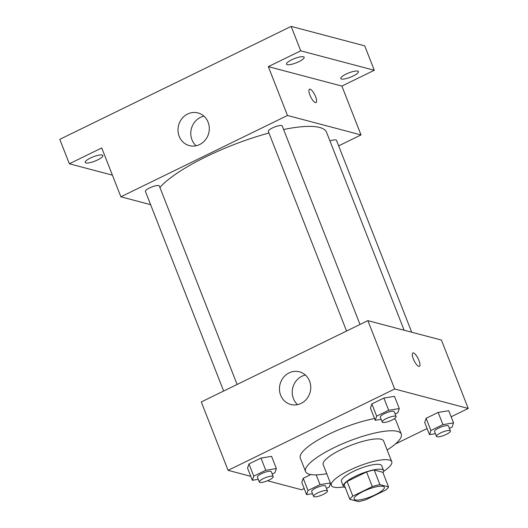 <?xml version="1.0" encoding="UTF-8"?>
<svg xmlns="http://www.w3.org/2000/svg" width="528" height="528" viewBox="0 0 528 528"><rect width="100%" height="100%" fill="white"/><g stroke="black" fill="none" stroke-linecap="round" stroke-linejoin="round"><path stroke-width="0.79" d="M383.09 486.347A16.223 3.947 -21.4 0 1 384.311 487.199A16.223 3.947 -21.4 0 1 370.643 496.795A16.223 3.947 -21.4 0 1 354.097 499.039A16.223 3.947 -21.4 0 1 365.369 490.439A16.223 3.947 -21.4 0 1 383.09 486.347M372.306 486.611L352.829 496.122A20.942 5.095 -21.4 0 0 349.866 499.323L358.466 501.6A20.942 5.095 -21.4 0 0 366.109 499.633L385.585 490.123A20.942 5.095 -21.4 0 0 388.549 486.915L379.942 484.645A20.942 5.095 -21.4 0 0 372.306 486.611L366.564 471.959L347.081 481.47L352.829 496.122M388.549 486.915L382.8 472.263L374.2 469.993L379.942 484.645M349.866 499.323L344.124 484.671A20.942 5.095 -21.4 0 1 347.081 481.47M366.564 471.959A20.942 5.095 -21.4 0 1 374.2 469.993M383.005 472.784A21.635 5.26 158.6 0 0 383.605 470.573A21.635 5.26 158.6 0 0 361.541 473.57A21.635 5.26 158.6 0 0 343.319 486.361A21.635 5.26 158.6 0 0 345.259 487.575M343.319 486.361L341.405 481.477A21.635 5.26 -21.4 0 1 356.44 470.006A21.635 5.26 -21.4 0 1 380.061 464.548A21.635 5.26 -21.4 0 1 381.691 465.689L383.605 470.573M383.684 471.266A32.452 7.894 158.6 0 0 391.763 461.743A32.452 7.894 158.6 0 0 358.67 466.237A32.452 7.894 158.6 0 0 331.333 485.423A32.452 7.894 158.6 0 0 343.735 486.928M391.763 461.743L383.625 440.986A32.452 7.894 158.6 0 0 350.533 445.474A32.452 7.894 158.6 0 0 323.202 464.666L331.333 485.423M387.163 450.008A51.381 12.5 158.6 0 0 401.254 434.075A51.381 12.5 158.6 0 0 348.856 441.19A51.381 12.5 158.6 0 0 305.573 471.57A51.381 12.5 158.6 0 0 326.733 473.689M305.573 471.57L300.313 458.139A51.381 12.5 -21.4 0 1 323.36 437.006A51.381 12.5 -21.4 0 1 374.563 418.579M394.264 418.783A51.381 12.5 -21.4 0 1 395.987 420.644L401.254 434.075M330.37 482.955L320.027 484.625L308.002 490.499L303.217 478.282L310.82 474.573L303.217 478.282L301.805 482.434L306.59 494.644L312.523 493.687M272.217 474.045L274.956 472.712L276.375 468.56L271.59 456.35L260.977 458.066L248.959 463.934L247.54 468.085L252.325 480.295L258.258 479.338M451.143 416.79L468.224 408.454L394.673 389.004L228.076 470.329L250.774 476.329M267.524 480.764L301.627 489.779L304.194 488.525M395.347 444.028L427.099 428.531M449.387 428.399L452.126 427.06L453.545 422.908L448.76 410.698L438.148 412.421L426.129 418.288L424.71 422.44L429.502 434.65L435.428 433.686M395.122 414.051L397.868 412.711L399.28 408.56L394.495 396.35L383.889 398.066L371.864 403.94L370.451 408.091L375.236 420.301L381.163 419.338M228.076 470.329L201.28 401.947L367.871 320.628L441.421 340.072L468.224 408.454M367.871 320.628L394.673 389.004M309.566 381.091A16.903 15.556 104.8 0 1 306.775 398.831A16.903 15.556 104.8 0 1 290.783 404.488A16.903 15.556 104.8 0 1 280.064 384.173A16.903 15.556 104.8 0 1 299.422 371.811A16.903 15.556 104.8 0 1 309.566 381.091M412.87 352.975A7.438 2.277 -116 0 1 413.497 352.942A7.438 2.277 -116 0 1 418.579 359.528A7.438 2.277 -116 0 1 419.397 366.34A7.438 2.277 -116 0 1 414.091 360.65A7.438 2.277 -116 0 1 412.87 352.975A7.438 2.277 -116 0 1 413.503 352.942A7.438 2.277 -116 0 1 418.572 359.528A7.438 2.277 -116 0 1 419.39 366.34M297.574 404.633A16.903 15.556 104.8 0 1 292.829 387.552A16.903 15.556 104.8 0 1 305.402 375.045M283.615 129.512A91.945 22.367 -21.4 0 1 319.625 127.466A91.945 22.367 -21.4 0 1 326.561 132.317L404.118 330.211M159.911 187.48A91.945 22.367 -21.4 0 1 268.957 133.023M360.017 324.463L282.229 125.968A7.465 1.815 158.6 0 0 274.613 127.004A7.465 1.815 158.6 0 0 268.33 131.413L346.559 331.03M329.947 140.956A7.465 1.815 -21.4 0 1 335.927 139.92A7.465 1.815 -21.4 0 1 336.488 140.316L411.695 332.211M223.648 391.03L145.418 191.413A7.465 1.815 -21.4 0 1 150.605 187.453A7.465 1.815 -21.4 0 1 158.756 185.572A7.465 1.815 -21.4 0 1 159.317 185.968L237.105 384.457M338.659 145.847L361.027 134.93L287.476 115.48L120.886 196.799L150.612 204.666M300.729 50.82L291.159 26.4L364.709 45.85L374.279 70.27L300.729 50.82L268.336 66.634L287.476 115.48M361.027 134.93L341.887 86.084L374.279 70.27M291.159 26.4L59.776 139.346L69.353 163.772L112.398 175.157M120.886 196.799L101.746 147.959L69.353 163.772M208.111 122.219A16.903 15.556 104.8 0 1 205.326 139.96A16.903 15.556 104.8 0 1 189.334 145.616A16.903 15.556 104.8 0 1 178.609 125.301A16.903 15.556 104.8 0 1 197.974 112.939A16.903 15.556 104.8 0 1 208.111 122.219M341.887 86.084L268.336 66.634M310.134 89.179A7.438 2.277 -116 0 1 315.216 95.766A7.438 2.277 -116 0 1 316.028 102.577A7.438 2.277 -116 0 1 310.721 96.895A7.438 2.277 -116 0 1 309.507 89.212A7.438 2.277 -116 0 1 310.134 89.179M309.5 89.212A7.438 2.277 -116 0 1 310.127 89.186A7.438 2.277 -116 0 1 315.209 95.766A7.438 2.277 -116 0 1 316.028 102.584M196.126 145.761A16.903 15.556 104.8 0 1 191.374 128.674A16.903 15.556 104.8 0 1 203.947 116.167M90.453 158.03A9.478 2.303 -21.4 0 1 102.854 155.522A9.478 2.303 -21.4 0 1 94.875 161.126A9.478 2.303 -21.4 0 1 85.213 162.439A9.478 2.303 -21.4 0 1 90.453 158.03M346.018 74.118A9.478 2.303 -21.4 0 1 358.42 71.603A9.478 2.303 -21.4 0 1 350.434 77.207A9.478 2.303 -21.4 0 1 340.771 78.52A9.478 2.303 -21.4 0 1 346.018 74.118M291.753 59.77A9.478 2.303 -21.4 0 1 304.154 57.255A9.478 2.303 -21.4 0 1 296.175 62.858A9.478 2.303 -21.4 0 1 286.506 64.172A9.478 2.303 -21.4 0 1 291.753 59.77M399.28 408.56L388.674 410.282L376.649 416.15L375.236 420.301M382.219 422.037L380.305 417.153A7.465 1.815 -21.4 0 1 385.493 413.2A7.465 1.815 -21.4 0 1 393.644 411.312A7.465 1.815 -21.4 0 1 394.205 411.708L396.119 416.592A7.465 1.815 -21.4 0 1 389.836 421.007A7.465 1.815 -21.4 0 1 382.219 422.037A7.465 1.815 -21.4 0 1 387.407 418.084A7.465 1.815 -21.4 0 1 395.558 416.196A7.465 1.815 -21.4 0 1 396.119 416.592M394.495 396.35L383.889 398.066L388.674 410.282M383.889 398.066L371.864 403.94L376.649 416.15M371.864 403.94L370.451 408.091M276.375 468.56L265.762 470.276L253.744 476.15L252.325 480.295M259.314 482.038L257.4 477.154A7.465 1.815 -21.4 0 1 262.588 473.194A7.465 1.815 -21.4 0 1 270.739 471.313A7.465 1.815 -21.4 0 1 271.3 471.702L273.214 476.593A7.465 1.815 -21.4 0 1 266.924 481.001A7.465 1.815 -21.4 0 1 259.314 482.038A7.465 1.815 -21.4 0 1 264.502 478.078A7.465 1.815 -21.4 0 1 272.653 476.197A7.465 1.815 -21.4 0 1 273.214 476.593M271.59 456.35L260.977 458.066L265.762 470.276M260.977 458.066L248.959 463.934L253.744 476.15M248.959 463.934L247.54 468.085M453.545 422.908L442.933 424.631L430.914 430.498L429.502 434.65M436.484 436.385L434.57 431.501A7.465 1.815 -21.4 0 1 439.758 427.548A7.465 1.815 -21.4 0 1 447.909 425.66A7.465 1.815 -21.4 0 1 448.47 426.056L450.384 430.94A7.465 1.815 -21.4 0 1 444.101 435.356A7.465 1.815 -21.4 0 1 436.484 436.385A7.465 1.815 -21.4 0 1 441.672 432.432A7.465 1.815 -21.4 0 1 449.823 430.544A7.465 1.815 -21.4 0 1 450.384 430.94M448.76 410.698L438.148 412.421L442.933 424.631M438.148 412.421L426.129 418.288L430.914 430.498M426.129 418.288L424.71 422.44M326.482 488.393L329.221 487.06L330.502 483.298M308.002 490.499L306.59 494.644M313.579 496.386L311.665 491.502A7.465 1.815 -21.4 0 1 316.853 487.542A7.465 1.815 -21.4 0 1 324.997 485.661A7.465 1.815 -21.4 0 1 325.565 486.057L327.479 490.941A7.465 1.815 -21.4 0 1 321.189 495.35A7.465 1.815 -21.4 0 1 313.579 496.386A7.465 1.815 -21.4 0 1 318.767 492.426A7.465 1.815 -21.4 0 1 326.911 490.545A7.465 1.815 -21.4 0 1 327.479 490.941M316.206 474.877L320.027 484.625M303.217 478.282L301.805 482.434"/></g></svg>
